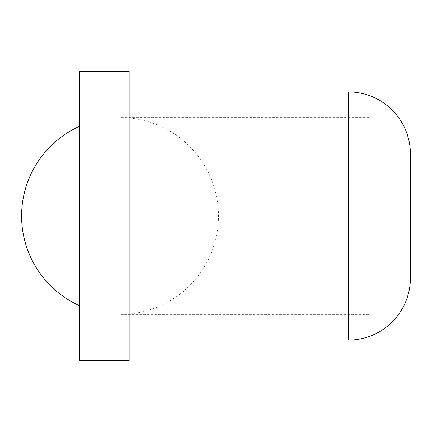 <?xml version="1.0" encoding="UTF-8"?>
<svg xmlns="http://www.w3.org/2000/svg" width="432" height="432" viewBox="0 0 432 432"><rect width="100%" height="100%" fill="white"/><g stroke="black" fill="none" stroke-linecap="round" stroke-linejoin="round"><path stroke-width="0.32" stroke-dasharray="2.16 1.62" d="M79.504 305.71L79.504 216L79.504 305.71M129.141 71.231L129.141 360.769M79.504 71.231L79.504 360.769M129.141 216L129.141 340.087L129.141 216M410.4 153.959L410.4 278.041M369.036 216L369.036 117.558L369.036 216M120.868 216L120.868 117.558L120.868 216M348.359 91.913L348.359 340.087M369.036 117.558L120.868 117.558A98.442 98.442 0 0 1 218.484 216A98.442 98.442 0 0 1 120.868 314.437L369.036 314.442"/><path stroke-width="0.65" d="M410.4 278.041A62.041 62.041 0 0 1 348.359 340.087L348.359 91.913A62.041 62.041 0 0 1 410.4 153.959L410.4 278.041M129.141 216L129.141 71.231L79.504 71.231L79.504 360.769L129.141 360.769L129.141 216M79.504 126.29A98.442 98.442 0 0 0 79.504 305.71M348.359 91.913L129.141 91.913M348.359 340.087L129.141 340.087"/></g></svg>
